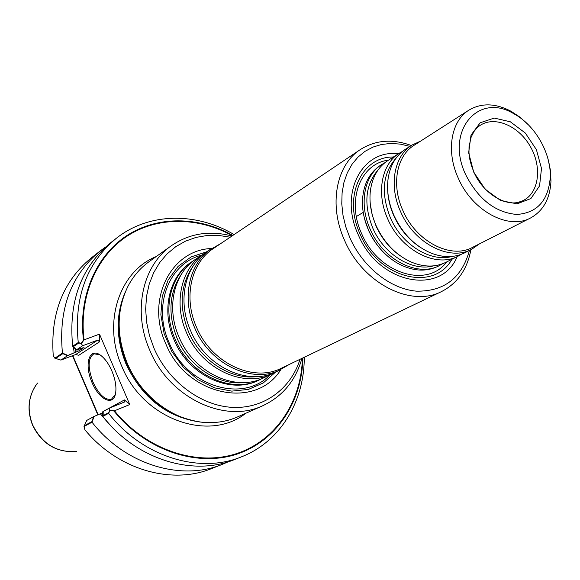 <?xml version="1.0" encoding="UTF-8"?>
<svg xmlns="http://www.w3.org/2000/svg" width="580" height="580" viewBox="0 0 580 580"><rect width="100%" height="100%" fill="white"/><g stroke="black" fill="none" stroke-linecap="round" stroke-linejoin="round"><path stroke-width="0.87" d="M206.567 251.85L191.197 256.882L178.075 266.409L168.171 279.864L162.269 296.337L160.863 314.693L164.125 333.58L171.847 351.589L183.454 367.379L198.085 379.762L214.607 387.861L231.804 391.13L248.421 389.412L263.291 382.93L275.42 372.237M451.9 259.289C433.978 292.262 378.464 278.523 360.202 234.305C342.664 197.106 361.311 156.353 393.399 157.006M364.726 219.414L368.633 230.463C372.36 238.735 377.334 246.029 383.576 252.358M94.025 416.469L92.024 422.204L83.991 426.496L86.688 420.442L84.361 425.662L91.894 421.638L93.612 416.694L86.688 420.442L94.025 416.469L102.754 412.75L101.862 413.112L102.754 414.236M93.054 382.213C98.955 394.639 105.089 400.316 111.454 399.243L115.362 394.378L111.454 399.243C105.089 400.316 98.955 394.639 93.054 382.213C87.558 367.401 87.87 357.933 93.967 353.807C87.87 357.933 87.558 367.401 93.054 382.213M99.941 354.808L93.967 353.807L99.941 354.808M67.526 355.721L62.821 353.662L55.651 358.447L60.893 360.093L75.603 354.561L78.822 355.264L75.603 354.561L60.893 360.093L54.817 358.186L62.459 353.075L67.918 355.46L60.893 360.093L67.526 355.721L75.763 352.169L75.356 348.993M76.691 349.682L73.58 346.485L78.88 342.939L81.331 343.701L82.701 345.716L97.774 340.09L99.499 341.852L97.774 340.09L82.701 345.716L76.691 349.682L83.078 347.761L76.284 349.943L72.681 346.238C68.338 301.817 81.004 267.315 110.671 242.73L116.362 238.264C86.536 262.986 73.834 297.736 78.249 342.519L72.681 346.238M73.457 347.043L74.16 352.77L79.184 350.719L83.998 347.514L79.184 350.719L75.763 352.169M103.182 415.592L103.182 411.517L109.46 408.117L124.562 401.983L109.46 408.117L109.837 410.183L108.75 412.612L103.182 415.592M81.331 343.701L84.042 339.858L99.492 334.131L99.499 341.852L99.492 334.131L129.768 404.55L124.461 399.924L124.562 401.983L124.461 399.924L102.943 411.568L124.461 399.924L129.768 404.55L114.47 410.785L109.837 410.183M111.846 370.91C108.735 363.877 105.052 358.708 100.79 355.402C89.748 346.934 84.158 362.775 91.292 380.734C98.034 398.83 112.919 407.16 115.522 393.689C116.653 387.23 115.427 379.632 111.846 370.91C108.735 363.877 105.052 358.708 100.79 355.402C89.748 346.934 84.158 362.775 91.292 380.734C98.034 398.83 112.919 407.16 115.522 393.689C116.653 387.23 115.427 379.632 111.846 370.91M72.833 355.605L98.129 414.685M84.042 339.858C78.8 296.945 96.309 256.534 126.766 236.357C157.354 216.246 198.287 216.782 232.37 235.741M302.383 358.164C301.411 402.041 275.507 441.221 235.763 453.864C196.105 466.501 145.942 449.63 114.47 410.785M200.506 422.022C167.569 416.839 143.035 397.438 126.911 363.827C116.5 338.176 116.087 313.954 125.671 291.174M261.812 378.682L259.746 379.726C231.681 394.284 189.841 375.028 175.225 339.416C162.117 310.191 170.056 275.819 192.161 261.558L194.112 260.311M259.746 379.726L258.579 380.284C230.543 394.828 188.746 375.608 174.152 340.047C161.066 310.858 169.005 276.537 191.088 262.283L192.161 261.558M469.445 250.422C461.796 278.023 444.12 291.602 416.411 291.16C390.55 289.021 362.928 267.184 349.957 237.967L345.738 226.715L342.99 215.252L341.772 203.863L342.099 192.821L343.954 182.403L347.282 172.847L351.98 164.365L357.933 157.158L364.972 151.365L372.925 147.102L381.611 144.456L390.811 143.456L400.323 144.108L409.937 146.377M457.171 256.628C441.155 296.061 378.573 284.07 358.324 234.878C338.676 193.379 362.174 148.959 398.373 153.809M274.195 372.766L263.929 377.732C235.785 392.334 193.778 372.954 179.075 337.168C165.887 307.784 173.833 273.267 196.004 258.963L205.487 252.633M272.063 373.853C243.76 388.542 201.419 368.923 186.55 332.782C173.224 303.115 181.17 268.308 203.479 253.924M289.71 364.233L276.377 371.795C247.993 386.534 205.472 366.785 190.515 330.462C177.118 300.636 185.063 265.676 207.437 251.249L220.712 243.593M280.974 369.598C252.496 384.388 209.793 364.508 194.742 327.983C181.264 297.997 189.21 262.87 211.656 248.399M470.895 249.69C467.226 269.446 457.439 283.41 441.525 291.573L281.503 368.162C253.438 382.778 211.316 363.174 196.475 327.149C183.171 297.576 191.016 262.921 213.164 248.675L360.318 149.575C375.42 140.005 392.413 138.642 411.3 145.5M441.525 291.573C410.901 307.697 362.717 283.25 344.592 240.432C328.461 205.24 336.045 165.097 360.318 149.575M442.736 263.719L437.943 266.343C425.582 272.216 412.119 271.186 397.554 263.248C384.932 255.758 375.289 244.796 368.619 230.354C364.443 220.879 362.384 211.374 362.435 201.84C362.978 185.266 368.916 173.137 380.248 165.459L384.939 162.654M473.715 172.144L468.647 152.75L471.011 135.104L480.197 122.764L494.254 118.074L510.342 121.793L525.335 133.059L536.413 149.662L541.495 168.446L539.574 185.868L530.91 198.527L517.07 203.848L500.736 200.593L485.206 189.268L473.715 172.144M465.834 174.964C444.708 131.471 478.05 91.807 513.808 113.731C535.101 125.041 551.297 153.367 550.253 177.451C548.31 200.637 537.152 212.969 516.787 214.462C495.407 212.555 478.427 199.389 465.834 174.964M547.977 158.811L550.376 170.012L550.971 180.989C550.115 198.57 543.315 210.895 530.577 217.964C508.529 230.26 472.468 211.076 458.374 178.408C445.832 151.46 450.892 121.06 468.915 110.142C481.465 102.747 495.537 103.138 511.125 111.316L520.282 117.392L528.713 125.142M530.577 217.964L472.453 247.421C450.849 259.427 416.15 241.577 402.933 210.62C391.13 185.1 396.423 156.013 414.048 145.312L468.915 110.142M479.406 243.897L471.605 249.335C449.536 261.558 414.113 243.346 400.628 211.751C388.586 185.701 393.994 156.02 411.974 145.072L420.616 141.1M471.605 249.335L464.667 252.844C454.524 257.781 443.265 257.839 430.882 253.018C414.801 246.014 402.513 233.537 394.023 215.586C388.462 202.862 386.505 190.429 388.158 178.299C390.275 165.184 396.031 155.505 405.435 149.27L411.974 145.072M461.325 254.308L458.171 256.121C436.211 268.279 401.128 250.371 387.846 219.182C375.978 193.466 381.43 164.104 399.308 153.207L402.476 151.409M458.171 256.121L445.955 262.298C435.399 267.416 423.733 267.3 410.959 261.942C395.763 254.881 384.192 242.875 376.232 225.932C371.048 214.085 369.09 202.42 370.352 190.95C372.215 177.226 378.029 167.105 387.795 160.602L399.308 153.207M439.691 265.466C417.904 277.508 383.278 260.029 370.272 229.39C358.643 204.138 364.153 175.211 381.894 164.401M280.771 369.699C256.215 409.973 186.688 396.241 165.771 343.73C145.486 299.679 171.136 249.712 211.468 248.523M110.657 425.604L100.275 413.757M228.375 461.731L222.299 464.37C180.953 481.465 125.077 464.616 92.024 422.204M102.754 416.469L108.612 413.344C142.448 456.859 199.418 474.237 241.389 456.873L234.654 459.52C192.901 476.789 136.322 459.592 102.754 416.469L102.761 411.742L109.46 408.117L109.896 410.48L113.926 411.002C145.573 450.182 196.12 467.183 236.031 454.415C276.029 441.641 302.035 402.107 302.89 357.925M62.459 353.075C58.268 309.314 70.854 275.261 100.224 250.915L105.575 247.015M74.16 352.77L67.918 355.46M222.299 464.37L211.613 468.567C171.513 485.083 117.74 469.764 84.89 429.78L83.991 426.496M54.817 358.186L53.251 355.692C50.279 313.874 62.93 281.314 91.183 257.998L100.224 250.915M241.389 456.873C280.183 441.895 304.478 401.287 304.254 357.273M108.612 413.344L109.896 410.48M232.826 235.429C198.556 216.231 157.318 215.6 126.491 235.821C95.787 256.106 78.148 296.829 83.491 340.068L81.135 343.404L82.701 345.716L76.284 349.943M81.135 343.404L78.249 342.519M234.088 234.581C196.265 212.077 148.944 212.418 116.362 238.264M97.802 414.83L72.507 355.728M83.491 340.068L99.492 334.131L129.768 404.55L113.926 411.002M301.933 358.382C295.684 380.531 282.692 396.285 262.965 405.637L237.764 416.832C227.882 421.189 217.261 423.088 205.9 422.515C174.239 421.182 141.368 396.851 127.339 363.471C116.218 335.762 116.435 310.032 127.977 286.274C133.248 276.196 140.273 267.996 149.038 261.696L171.463 245.652C189.53 233.385 209.692 230.18 231.949 236.024M262.965 405.637C225.04 424.038 169.338 397.982 149.763 350.211C132.327 311.126 142.615 265.401 171.463 245.652M300.019 359.296C290.79 388.999 263.668 409.06 232.203 407.363C200.774 405.696 168.367 381.567 154.004 348.275L149.43 335.436L146.624 322.284L145.653 309.14L146.53 296.322L149.205 284.12L153.613 272.817L159.623 262.675L167.069 253.895L175.776 246.674L185.52 241.135L196.076 237.387L207.205 235.48L218.66 235.422L230.195 237.206M269.976 374.847C243.158 403.455 186.832 386.722 169.077 342.584C152.293 305.776 169.193 262.979 201.55 255.222C169.193 262.979 152.293 305.776 169.077 342.584C186.832 386.722 243.158 403.455 269.976 374.847M361.724 233.841C346.101 200.52 360.441 163.306 388.455 160.181C360.441 163.306 346.101 200.52 361.724 233.841C378.225 273.579 427.185 288.717 446.658 261.942C427.185 288.717 378.225 273.579 361.724 233.841M368.641 230.528L364.784 219.624L368.641 230.528C372.324 238.713 377.254 245.935 383.423 252.206C377.254 245.935 372.324 238.713 368.641 230.528M79.184 350.719L78.989 349.189L79.184 350.719M77.14 351.654L76.894 349.776L77.14 351.654M99.499 341.852L78.822 355.264L99.499 341.852M97.774 340.09L75.603 354.561L97.774 340.09M245.819 413.25C209.061 442.576 143.18 419.412 121.872 366.451C102.153 322.596 119.444 271.251 156.209 256.563C119.444 271.251 102.153 322.596 121.872 366.451C143.18 419.412 209.061 442.576 245.819 413.25M126.194 364.428C115.877 338.981 115.522 314.991 125.121 292.443C115.522 314.991 115.877 338.981 126.194 364.428C142.172 397.713 166.489 416.853 199.136 421.856C166.489 416.853 142.172 397.713 126.194 364.428M244.173 382.539C218.5 385.722 188.986 366.647 177.175 338.495C167.54 313.947 169.099 292.298 181.844 273.557M256.81 376.608C230.789 380.03 200.615 360.593 188.536 331.847C178.676 306.719 180.286 284.657 193.365 265.676M420.232 247.305C408.827 239.743 400.04 229.288 393.892 215.934C390.137 207.481 388.071 198.962 387.679 190.378M452.168 256.425C430.889 262.595 402.092 244.985 390.441 217.935C380.734 193.365 382.583 173.463 396.002 158.224M400.099 255.7C389.738 248.334 381.749 238.518 376.137 226.243L372.164 214.933L370.236 203.479M433.347 265.901C412.286 271.781 384.156 254.576 372.817 228.172C363.37 204.247 365.197 184.737 378.298 169.643M76.603 451.414C56.956 452.922 42.311 444.106 32.669 424.973C26.738 409.357 28.355 395.393 37.511 383.068M476.296 128.659L477.963 127.071C492.123 114.615 518.012 124.577 530.345 146.559C543.032 168.323 538.494 195.699 520.579 201.579L518.361 202.217M363.232 212.389L356.345 216.543L363.232 212.389M513.808 113.731L511.125 111.316M550.253 177.451L550.971 180.989M35.982 385.105C28.072 397.351 26.927 410.691 32.538 425.118C41.368 443.105 55.209 451.965 74.066 451.697M518.89 202.087L520.579 201.579C507.058 207.321 483.292 194.148 473.918 172.137L471.438 165.677L469.778 159.145L468.981 152.714L469.046 146.566L471.177 136.967L474.114 131.356L476.673 128.274"/></g></svg>
